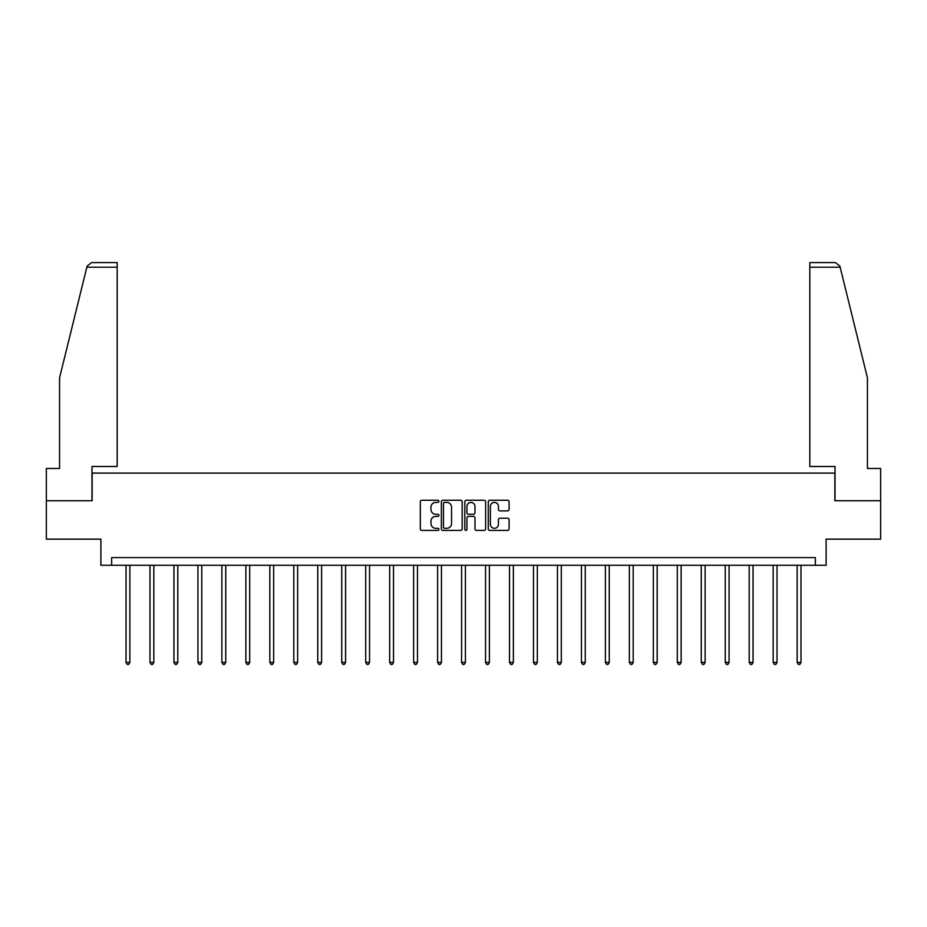 <?xml version="1.0" encoding="UTF-8"?>
<svg xmlns="http://www.w3.org/2000/svg" width="927" height="927" viewBox="0 0 927 927"><rect width="100%" height="100%" fill="white"/><g stroke="black" fill="none" stroke-linecap="round" stroke-linejoin="round"><path stroke-width="1.39" d="M438.923 501.31A1.054 1.054 0 0 0 437.857 500.256L421.843 500.256A1.506 1.506 0 0 0 420.325 501.762L420.325 528.911A1.506 1.506 0 0 0 421.843 530.418L437.857 530.418A1.054 1.054 0 0 0 438.923 529.363A1.054 1.054 0 0 0 437.857 528.309L435.783 528.309A4.82 4.82 0 0 1 430.962 523.488L430.962 521.217A4.82 4.82 0 0 1 435.783 516.397L437.857 516.397A1.054 1.054 0 0 0 438.923 515.342A1.054 1.054 0 0 0 437.857 514.288L435.783 514.288A4.82 4.82 0 0 1 430.962 509.456L430.962 507.196A4.82 4.82 0 0 1 435.783 502.376L437.857 502.376A1.054 1.054 0 0 0 438.923 501.31M507.579 510.893A1.506 1.506 0 0 0 509.085 509.387L509.085 501.762A1.506 1.506 0 0 0 507.579 500.256L489.78 500.256A1.506 1.506 0 0 0 488.274 501.762L488.274 528.911A1.506 1.506 0 0 0 489.78 530.418L507.579 530.418A1.506 1.506 0 0 0 509.085 528.911L509.085 519.711A1.506 1.506 0 0 0 507.579 518.205L499.954 518.205A1.506 1.506 0 0 0 498.448 519.711L498.448 524.276A4.032 4.032 0 0 1 494.415 528.309A4.032 4.032 0 0 1 490.383 524.276L490.383 506.409A4.032 4.032 0 0 1 494.415 502.376A4.032 4.032 0 0 1 498.448 506.409L498.448 509.387A1.506 1.506 0 0 0 499.954 510.893L507.579 510.893M815.354 565.273L826.108 565.273L826.108 539.155L880.65 539.155L880.65 500.742L834.868 500.742L834.868 473.083L92.132 473.083L92.132 500.742L46.35 500.742L46.35 539.155L100.892 539.155L100.892 565.273L815.354 565.273L815.354 557.59L111.646 557.59L111.646 565.273M462.179 501.762A1.506 1.506 0 0 0 460.673 500.256L442.874 500.256A1.506 1.506 0 0 0 441.368 501.762L441.368 528.911A1.506 1.506 0 0 0 442.874 530.418L460.673 530.418A1.506 1.506 0 0 0 462.179 528.911L462.179 501.762M466.327 500.256L484.126 500.256A1.506 1.506 0 0 1 485.632 501.762L485.632 528.911A1.506 1.506 0 0 1 484.126 530.418L476.513 530.418A1.506 1.506 0 0 1 474.995 528.911L474.995 517.903A1.506 1.506 0 0 0 473.488 516.397L468.436 516.397A1.506 1.506 0 0 0 466.93 517.903L466.93 529.363A1.054 1.054 0 0 1 465.875 530.418A1.054 1.054 0 0 1 464.821 529.363L464.821 501.762A1.506 1.506 0 0 1 466.327 500.256M444.531 502.376A1.054 1.054 0 0 0 443.477 503.431L443.477 527.254A1.054 1.054 0 0 0 444.531 528.309L446.721 528.309A4.82 4.82 0 0 0 451.553 523.488L451.553 507.196A4.82 4.82 0 0 0 446.721 502.376L444.531 502.376M474.995 506.478A4.032 4.032 0 0 0 470.962 502.446A4.032 4.032 0 0 0 466.93 506.478L466.93 512.782A1.506 1.506 0 0 0 468.436 514.288L473.488 514.288A1.506 1.506 0 0 0 474.995 512.782L474.995 506.478M126.014 565.273L126.014 662.411L129.861 662.411L129.861 565.273M129.861 662.411L128.702 664.404L127.173 664.404L126.014 662.411M86.848 267.196L87.126 266.095L91.599 262.596L117.184 262.596L117.184 267.196L86.848 267.196L59.56 377.822L59.56 468.483L46.35 468.483L46.35 500.742M91.982 500.742L91.982 466.478L117.184 466.478L117.184 267.196M880.65 500.742L880.65 468.483L867.44 468.483L867.44 377.822L839.874 266.095L840.152 267.196L839.874 266.095L835.401 262.596L809.816 262.596L809.816 466.478L835.018 466.478L835.018 500.742M149.989 565.273L149.989 662.411L153.824 662.411L153.824 565.273M153.824 662.411L152.677 664.404L151.136 664.404L149.989 662.411M173.952 565.273L173.952 662.411L177.799 662.411L177.799 565.273M177.799 662.411L176.64 664.404L175.11 664.404L173.952 662.411M197.926 565.273L197.926 662.411L201.762 662.411L201.762 565.273M201.762 662.411L200.614 664.404L199.073 664.404L197.926 662.411M221.889 565.273L221.889 662.411L225.736 662.411L225.736 565.273M225.736 662.411L224.577 664.404L223.048 664.404L221.889 662.411M245.864 565.273L245.864 662.411L249.699 662.411L249.699 565.273M249.699 662.411L248.552 664.404L247.011 664.404L245.864 662.411M269.827 565.273L269.827 662.411L273.674 662.411L273.674 565.273M273.674 662.411L272.515 664.404L270.985 664.404L269.827 662.411M293.801 565.273L293.801 662.411L297.637 662.411L297.637 565.273M297.637 662.411L296.489 664.404L294.948 664.404L293.801 662.411M317.764 565.273L317.764 662.411L321.611 662.411L321.611 565.273M321.611 662.411L320.452 664.404L318.923 664.404L317.764 662.411M341.739 565.273L341.739 662.411L345.574 662.411L345.574 565.273M345.574 662.411L344.427 664.404L342.886 664.404L341.739 662.411M365.702 565.273L365.702 662.411L369.549 662.411L369.549 565.273M369.549 662.411L368.39 664.404L366.86 664.404L365.702 662.411M389.676 565.273L389.676 662.411L393.512 662.411L393.512 565.273M393.512 662.411L392.364 664.404L390.823 664.404L389.676 662.411M413.639 565.273L413.639 662.411L417.486 662.411L417.486 565.273M417.486 662.411L416.327 664.404L414.798 664.404L413.639 662.411M437.614 565.273L437.614 662.411L441.449 662.411L441.449 565.273M441.449 662.411L440.302 664.404L438.761 664.404L437.614 662.411M461.576 565.273L461.576 662.411L465.424 662.411L465.424 565.273M465.424 662.411L464.265 664.404L462.735 664.404L461.576 662.411M485.551 565.273L485.551 662.411L489.386 662.411L489.386 565.273M489.386 662.411L488.239 664.404L486.698 664.404L485.551 662.411M509.514 565.273L509.514 662.411L513.361 662.411L513.361 565.273M513.361 662.411L512.202 664.404L510.673 664.404L509.514 662.411M533.488 565.273L533.488 662.411L537.324 662.411L537.324 565.273M537.324 662.411L536.177 664.404L534.636 664.404L533.488 662.411M557.451 565.273L557.451 662.411L561.298 662.411L561.298 565.273M561.298 662.411L560.14 664.404L558.61 664.404L557.451 662.411M581.426 565.273L581.426 662.411L585.261 662.411L585.261 565.273M585.261 662.411L584.114 664.404L582.573 664.404L581.426 662.411M605.389 565.273L605.389 662.411L609.236 662.411L609.236 565.273M609.236 662.411L608.077 664.404L606.548 664.404L605.389 662.411M629.363 565.273L629.363 662.411L633.199 662.411L633.199 565.273M633.199 662.411L632.052 664.404L630.511 664.404L629.363 662.411M653.326 565.273L653.326 662.411L657.173 662.411L657.173 565.273M657.173 662.411L656.015 664.404L654.485 664.404L653.326 662.411M677.301 565.273L677.301 662.411L681.136 662.411L681.136 565.273M681.136 662.411L679.989 664.404L678.448 664.404L677.301 662.411M701.264 565.273L701.264 662.411L705.111 662.411L705.111 565.273M705.111 662.411L703.952 664.404L702.423 664.404L701.264 662.411M725.238 565.273L725.238 662.411L729.074 662.411L729.074 565.273M729.074 662.411L727.927 664.404L726.386 664.404L725.238 662.411M749.201 565.273L749.201 662.411L753.048 662.411L753.048 565.273M753.048 662.411L751.89 664.404L750.36 664.404L749.201 662.411M773.176 565.273L773.176 662.411L777.011 662.411L777.011 565.273M777.011 662.411L775.864 664.404L774.323 664.404L773.176 662.411M797.139 565.273L797.139 662.411L800.986 662.411L800.986 565.273M800.986 662.411L799.827 664.404L798.298 664.404L797.139 662.411M840.152 267.196L809.816 267.196"/></g></svg>
